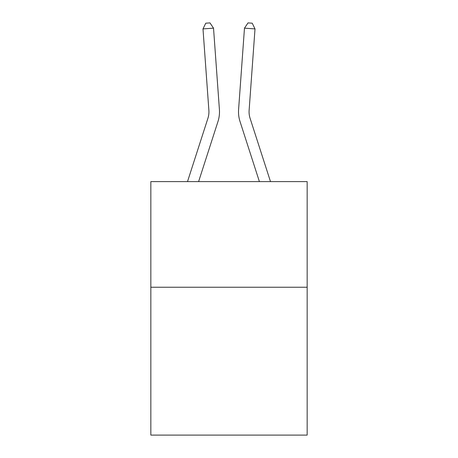<?xml version="1.0" encoding="UTF-8"?>
<svg xmlns="http://www.w3.org/2000/svg" width="458" height="458" viewBox="0 0 458 458"><rect width="100%" height="100%" fill="white"/><g stroke="black" fill="none" stroke-linecap="round" stroke-linejoin="round"><path stroke-width="0.69" d="M307.158 287.229L307.158 435.1L150.842 435.1L150.842 181.608L307.158 181.608L307.158 287.229L150.842 287.229M187.505 181.608L207.915 118.296A21.125 21.125 0 0 0 208.877 110.292L202.991 28.911L213.525 28.15L219.411 109.531A31.688 31.688 0 0 1 217.968 121.536L198.6 181.608M270.495 181.608L250.085 118.296A21.125 21.125 0 0 1 249.123 110.292L255.009 28.911L244.475 28.15L238.589 109.531A31.688 31.688 0 0 0 240.032 121.536L259.4 181.608M250.085 118.296A21.125 21.125 0 0 1 249.123 110.292A21.125 21.125 0 0 0 250.085 118.296A21.125 21.125 0 0 1 249.123 110.292A21.125 21.125 0 0 0 250.085 118.296A21.125 21.125 0 0 1 249.123 110.292A21.125 21.125 0 0 0 250.085 118.296A21.125 21.125 0 0 1 249.123 110.292A21.125 21.125 0 0 0 250.085 118.296A21.125 21.125 0 0 1 249.123 110.292A21.125 21.125 0 0 0 250.085 118.296A21.125 21.125 0 0 1 249.123 110.292A21.125 21.125 0 0 0 250.085 118.296A21.125 21.125 0 0 1 249.123 110.292A21.125 21.125 0 0 0 250.085 118.296A21.125 21.125 0 0 1 249.123 110.292A21.125 21.125 0 0 0 250.085 118.296A21.125 21.125 0 0 1 249.123 110.292A21.125 21.125 0 0 0 250.085 118.296A21.125 21.125 0 0 1 249.123 110.292A21.125 21.125 0 0 0 250.085 118.296A21.125 21.125 0 0 1 249.123 110.292A21.125 21.125 0 0 0 250.085 118.296A21.125 21.125 0 0 1 249.123 110.292A21.125 21.125 0 0 0 250.085 118.296A21.125 21.125 0 0 1 249.123 110.292A21.125 21.125 0 0 0 250.085 118.296M244.475 28.15L238.589 109.531L244.475 28.15L238.589 109.531L244.475 28.15L238.589 109.531L244.475 28.15L238.589 109.531L244.475 28.15L238.589 109.531L244.475 28.15L238.589 109.531L244.475 28.15L238.589 109.531L244.475 28.15L238.589 109.531L244.475 28.15L238.589 109.531L244.475 28.15L238.589 109.531L244.475 28.15L238.589 109.531L244.475 28.15L238.589 109.531L244.475 28.15L238.589 109.531L244.475 28.15L248.03 22.9L252.244 23.203L255.009 28.911M207.915 118.296A21.125 21.125 0 0 0 208.877 110.292A21.125 21.125 0 0 1 207.915 118.296A21.125 21.125 0 0 0 208.877 110.292A21.125 21.125 0 0 1 207.915 118.296A21.125 21.125 0 0 0 208.877 110.292A21.125 21.125 0 0 1 207.915 118.296A21.125 21.125 0 0 0 208.877 110.292A21.125 21.125 0 0 1 207.915 118.296A21.125 21.125 0 0 0 208.877 110.292A21.125 21.125 0 0 1 207.915 118.296M202.991 28.911L205.756 23.203L209.97 22.9L213.525 28.15"/></g></svg>
